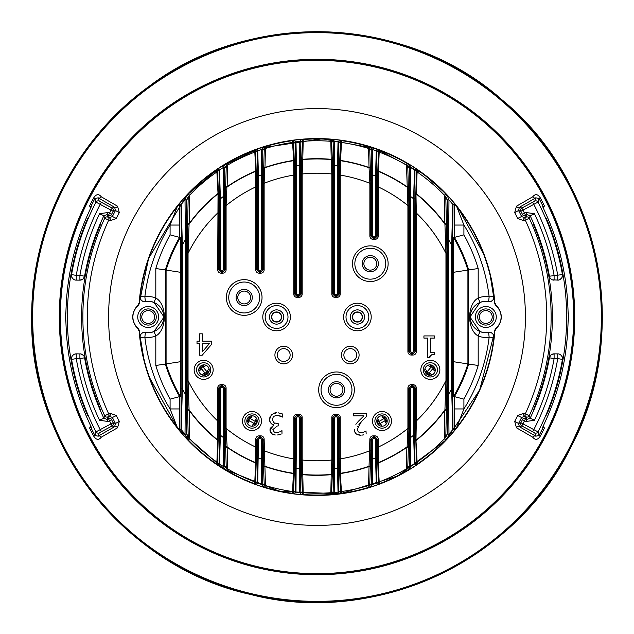 <?xml version="1.0" encoding="UTF-8"?>
<svg xmlns="http://www.w3.org/2000/svg" width="634" height="634" viewBox="0 0 634 634"><rect width="100%" height="100%" fill="white"/><g stroke="black" fill="none" stroke-linecap="round" stroke-linejoin="round"><path stroke-width="0.95" d="M381.985 415.761A5.23 5.23 0 0 1 386.51 423.607A5.23 5.23 0 0 1 377.452 423.607A5.23 5.23 0 0 1 381.985 415.761M252.015 415.761A5.23 5.23 0 0 1 256.548 423.607A5.23 5.23 0 0 1 247.49 423.607A5.23 5.23 0 0 1 252.015 415.761M203.974 364.843A5.23 5.23 0 0 1 208.499 372.689A5.23 5.23 0 0 1 199.441 372.689A5.23 5.23 0 0 1 203.974 364.843M430.026 364.843A5.23 5.23 0 0 1 434.559 372.689A5.23 5.23 0 0 1 425.501 372.689A5.23 5.23 0 0 1 430.026 364.843M382.001 426.222L380.337 423.354L384.664 420.857L386.383 423.829M385.321 421.998L387.208 421.19M387.216 420.889L386.629 421.23L387.216 421.024M384.679 416.514L384.156 416.95L384.893 417.029A0.951 0.61 60 0 1 385.837 417.584L386.922 419.462A0.951 0.61 60 0 1 386.93 420.556L387.192 420.524M386.463 420.944L384.156 416.95L384.798 416.586M385.107 416.784L384.323 417.235M380.963 424.423L379.417 425.549M376.754 421.063L378.561 420.263M384.537 416.427L382.841 417.695M376.77 421.364L377.674 421A0.808 0.571 -120 0 1 378.514 421.436L379.924 423.877A0.808 0.571 -120 0 1 379.885 424.828L379.156 425.39M377.46 418.369L379.18 421.341L383.499 418.844L381.723 415.769M431.833 374.979L429.289 372.847L432.499 369.028L435.13 371.231M433.513 369.876L435.003 368.465M434.908 368.188L434.472 368.703L434.956 368.306M431.025 364.938L430.692 365.533L431.405 365.35A0.951 0.61 40 0 1 432.475 365.549L434.147 366.943A0.951 0.61 40 0 1 434.52 367.966L434.766 367.847M434.227 368.497L430.692 365.533L431.168 364.962M431.516 365.057L430.938 365.739M430.24 373.648L429.178 375.233M425.137 371.92L426.563 370.557M430.866 364.907L429.701 366.682M425.255 372.206L425.977 371.548A0.808 0.571 -140 0 1 426.92 371.675L429.075 373.481A0.808 0.571 -140 0 1 429.361 374.393L428.877 375.169M424.875 369.147L427.506 371.358L430.716 367.53L427.998 365.247M256.54 418.369L254.884 421.238L250.557 418.741L252.277 415.769M251.215 417.592L249.574 416.364M249.313 416.514L249.899 416.855L249.424 416.451M246.784 420.897L247.426 421.127L247.133 420.453A0.951 0.61 -60 0 1 247.133 419.367L248.227 417.481A0.951 0.61 -60 0 1 249.162 416.934L249.003 416.712M249.733 417.132L247.426 421.127L246.792 420.762M246.816 420.397L247.593 420.849M255.502 420.168L257.245 420.936M254.686 425.493L253.101 424.32M246.784 421.063L248.734 421.903M254.947 425.327L254.179 424.725A0.808 0.571 120 0 1 254.139 423.774L255.542 421.341A0.808 0.571 120 0 1 256.39 420.897L257.238 421.238M251.999 426.222L253.719 423.25L249.392 420.754L247.617 423.829M209.125 369.147L206.581 371.278L203.371 367.458L206.002 365.247M204.386 366.603L203.26 364.891M202.967 364.938L203.395 365.453L203.094 364.915M199.092 368.195L199.615 368.631L199.567 367.894A0.951 0.61 -40 0 1 199.94 366.872L201.612 365.469A0.951 0.61 -40 0 1 202.682 365.279L202.611 365.018M203.149 365.667L199.615 368.631L199.139 368.061M199.282 367.72L199.868 368.417M207.532 370.486L208.911 371.801M204.948 375.209L203.855 373.569M199.036 368.346L200.574 369.796M205.242 375.146L204.727 374.314A0.808 0.571 140 0 1 205.012 373.41L207.167 371.603A0.808 0.571 140 0 1 208.111 371.476L208.8 372.087M202.167 374.979L204.798 372.776L201.588 368.948L198.87 371.231M342.899 389.244A6.419 6.419 0 0 1 333.793 395.624A6.419 6.419 0 0 1 332.826 384.545A6.419 6.419 0 0 1 342.899 389.244M376.691 263.142A6.419 6.419 0 0 1 367.585 269.521A6.419 6.419 0 0 1 366.611 258.442A6.419 6.419 0 0 1 376.691 263.142M250.588 296.934A6.419 6.419 0 0 1 241.483 303.314A6.419 6.419 0 0 1 240.516 292.234A6.419 6.419 0 0 1 250.588 296.934M357.418 322.056A5.056 5.056 0 0 1 353.043 314.472A5.056 5.056 0 0 1 361.792 314.472A5.056 5.056 0 0 1 357.418 322.056M276.582 322.056A5.056 5.056 0 0 1 272.208 314.472A5.056 5.056 0 0 1 280.957 314.472A5.056 5.056 0 0 1 276.582 322.056M276.582 321.826A4.826 4.826 0 0 1 272.406 314.591A4.826 4.826 0 0 1 280.759 314.591A4.826 4.826 0 0 1 276.582 321.826M357.418 321.826A4.826 4.826 0 0 1 353.241 314.591A4.826 4.826 0 0 1 361.594 314.591A4.826 4.826 0 0 1 357.418 321.826M437.476 369.852A7.133 7.133 0 0 1 430.343 376.984A7.133 7.133 0 0 1 423.211 369.852A7.133 7.133 0 0 1 430.343 362.719A7.133 7.133 0 0 1 437.476 369.852M420.833 369.852A9.51 9.51 0 0 0 435.098 378.094A9.51 9.51 0 0 0 435.098 361.618A9.51 9.51 0 0 0 420.833 369.852M280.862 416.213L279.737 415.738M277.098 415.207L282.566 417.077L282.566 414.042L278.152 412.805M276.416 432.546L274.015 431.889L272.889 429.567L277.24 425.977L278.191 425.977L278.191 423.599L273.753 422.838L272.469 419.732L273.206 416.982M274.276 423.14L274.863 423.354M274.522 432.174L275.045 432.356M278.952 432.134L277.256 432.515M279.752 431.841L280.228 431.627M277.565 434.964L281.139 434.084M280.371 434.353L279.443 434.615M279.412 434.623L277.637 434.956M273.254 434.544L271.883 433.814L275.283 434.979M275.235 434.972L273.294 434.552M270.052 430.858L269.973 429.86L271.883 433.814L270.353 431.936M270.353 431.92L270.06 430.898M270.219 428.315L273.928 425.073L269.973 429.86L270.195 428.386M271.336 423.734L273.294 424.701M272.39 424.376L271.376 423.758M269.585 420.271L270.559 422.933M269.941 421.832L269.593 420.334M271.312 414.842L269.553 419.526L269.632 418.408M269.656 418.297L270.179 416.57M275.433 412.805L276.717 412.726L271.78 414.382M273.476 413.32L275.307 412.821M281.813 413.709L282.566 414.042M361.84 435.17L363.654 434.821M363.623 434.829L361.911 435.162M354.858 432.103L354.295 429.353C354.422 433.117 356.554 435.075 360.683 435.233L356.371 433.973M356.229 433.854L354.913 432.214M355.92 424.241L358.265 421.412L355.864 424.328M358.265 421.412L363.924 415.864L358.265 421.412M365.089 417.861L363.924 418.995M363.726 432.158L360.889 432.753L358.265 431.889L357.211 429.202L361.443 421.57L358.725 424.891M358.036 425.993L357.639 426.872M361.451 432.729L362.545 432.539M365.62 431.16L364.415 431.857M430.034 356.728L429.939 357.386C428.98 356.086 430.454 355.088 434.361 354.406L431.77 354.739M430.748 355.309L430.304 355.92M430.24 356.062L430.066 356.57M318.672 389.799A17.831 17.831 0 0 0 345.427 405.245A17.831 17.831 0 0 0 345.427 374.361A17.831 17.831 0 0 0 318.672 389.799M372.507 421.047A9.51 9.51 0 0 0 386.772 429.281A9.51 9.51 0 0 0 386.772 412.805A9.51 9.51 0 0 0 372.507 421.047M194.147 369.852A9.51 9.51 0 0 0 208.412 378.094A9.51 9.51 0 0 0 208.412 361.618A9.51 9.51 0 0 0 194.147 369.852M343.628 317A13.789 13.789 0 0 0 364.312 328.943A13.789 13.789 0 0 0 364.312 305.057A13.789 13.789 0 0 0 343.628 317M341.488 355.04A8.797 8.797 0 0 0 354.683 362.664A8.797 8.797 0 0 0 354.683 347.424A8.797 8.797 0 0 0 341.488 355.04M274.918 355.04A8.797 8.797 0 0 0 288.113 362.664A8.797 8.797 0 0 0 288.113 347.424A8.797 8.797 0 0 0 274.918 355.04M352.464 263.704A17.831 17.831 0 0 0 379.211 279.15A17.831 17.831 0 0 0 379.211 248.259A17.831 17.831 0 0 0 352.464 263.704M262.793 317A13.789 13.789 0 0 0 283.477 328.943A13.789 13.789 0 0 0 283.477 305.057A13.789 13.789 0 0 0 262.793 317M261.493 421.047A9.51 9.51 0 0 0 247.228 412.805A9.51 9.51 0 0 0 247.228 429.281A9.51 9.51 0 0 0 261.493 421.047M262.032 297.489A17.831 17.831 0 0 0 235.277 282.051A17.831 17.831 0 0 0 235.277 312.934A17.831 17.831 0 0 0 262.032 297.489M281.971 433.711L281.971 430.676L279.681 431.873M273.65 416.403L276.892 415.207M366.159 433.949L366 430.898M361.443 421.57L366.611 416.419L366.611 413.384L353.415 413.384L353.415 415.864L363.924 415.864M434.361 354.406L434.361 352.441L430.478 352.441L430.478 338.104L434.361 338.104L434.361 335.917L423.924 335.917L423.924 338.104L427.72 338.104L427.72 357.386L429.939 357.386M202.191 355.222L211.764 344.191L211.764 341.171L202.317 341.171L202.317 333.825L199.559 333.825L199.559 341.171L197.008 341.171L197.008 343.477L199.559 343.477L199.559 355.222L202.191 355.222M202.317 343.477L209.513 343.477L202.317 351.838L202.317 343.477M259.655 297.489A15.454 15.454 0 0 1 236.466 310.874A15.454 15.454 0 0 1 236.466 284.111A15.454 15.454 0 0 1 259.655 297.489M321.05 389.799A15.454 15.454 0 0 1 336.511 374.345A15.454 15.454 0 0 1 351.965 389.799A15.454 15.454 0 0 1 336.511 405.261A15.454 15.454 0 0 1 321.05 389.799M374.884 421.047A7.133 7.133 0 0 1 382.017 413.915A7.133 7.133 0 0 1 389.149 421.047A7.133 7.133 0 0 1 382.017 428.18A7.133 7.133 0 0 1 374.884 421.047M259.116 421.047A7.133 7.133 0 0 1 248.417 427.221A7.133 7.133 0 0 1 248.417 414.866A7.133 7.133 0 0 1 259.116 421.047M196.524 369.852A7.133 7.133 0 0 1 203.657 362.719A7.133 7.133 0 0 1 210.789 369.852A7.133 7.133 0 0 1 203.657 376.984A7.133 7.133 0 0 1 196.524 369.852M265.171 317A11.412 11.412 0 0 1 276.582 305.588A11.412 11.412 0 0 1 287.994 317A11.412 11.412 0 0 1 276.582 328.412A11.412 11.412 0 0 1 265.171 317M346.005 317A11.412 11.412 0 0 1 357.418 305.588A11.412 11.412 0 0 1 368.829 317A11.412 11.412 0 0 1 357.418 328.412A11.412 11.412 0 0 1 346.005 317M354.842 263.704A15.454 15.454 0 0 1 370.296 248.251A15.454 15.454 0 0 1 385.749 263.704A15.454 15.454 0 0 1 370.296 279.158A15.454 15.454 0 0 1 354.842 263.704M343.866 355.04A6.419 6.419 0 0 1 350.285 348.621A6.419 6.419 0 0 1 356.704 355.04A6.419 6.419 0 0 1 350.285 361.459A6.419 6.419 0 0 1 343.866 355.04M277.296 355.04A6.419 6.419 0 0 1 283.715 348.621A6.419 6.419 0 0 1 290.134 355.04A6.419 6.419 0 0 1 283.715 361.459A6.419 6.419 0 0 1 277.296 355.04M292.472 140.669L293.661 160.679L293.78 175.095L294.731 175.095L293.59 141.422L295.143 142.793A0.951 0.951 -48.4 0 1 295.975 141.85L294.414 140.479L292.472 140.669A178.035 178.035 0 0 0 264.925 146.755L265.448 148.467A176.236 176.236 0 0 1 292.726 142.444L293.582 141.414A0.951 0.951 131.4 0 1 294.414 140.479M257.491 176.046L257.491 269.03L259.869 271.407L262.381 269.03L262.777 150.448L264.315 148.324L265.448 148.467L264.964 167.487A0.951 0.951 35.4 0 1 263.704 166.583L263.181 183.281L263.181 269.83L260.804 272.208L259.068 272.208L256.691 269.83L256.691 186.911L255.542 150.646L257.095 151.748L257.491 176.046L258.442 176.046L257.729 150.852L256.168 149.751A0.951 0.951 125 0 0 255.542 150.646L254.805 152.097L254.179 150.424A178.035 178.035 0 0 0 226.623 163.612L227.535 165.157A176.236 176.236 0 0 1 254.805 152.097L255.851 171.259L255.74 186.911L256.691 186.911M264.925 146.755L263.078 147.413L261.525 149.545L261.43 269.03A1.427 1.427 45 0 1 260.003 270.456L259.869 270.456A1.427 1.427 135 0 1 258.442 269.03L258.442 176.046A152.635 152.635 0 0 1 261.43 174.841L262.381 174.841M263.704 166.583L264.315 148.324A0.951 0.951 -143.8 0 0 263.078 147.413M295.143 142.793L295.531 165.751L296.482 165.751L295.975 141.85A176.41 176.41 0 0 1 299.771 141.437L299.478 293.296A1.427 1.427 45 0 1 298.051 294.723L297.909 294.723A1.427 1.427 135 0 1 296.482 293.296L296.482 165.751A152.635 152.635 0 0 1 299.478 165.379L300.429 165.379L300.817 142.381A0.951 0.951 -137.8 0 0 299.771 141.437L301.332 139.734A0.951 0.951 -137.5 0 1 302.37 140.685L303.361 141.287A176.236 176.236 0 0 1 330.639 141.287L331.637 140.685L333.183 142.381A0.951 0.951 -42.2 0 1 334.229 141.437L332.668 139.734A0.951 0.951 137.5 0 0 331.637 140.685L332.256 158.381A0.951 0.951 137.6 0 1 331.217 159.324L331.828 173.978L331.828 294.089A3.329 3.329 135 0 0 335.156 297.417L336.892 297.417A3.329 3.329 45 0 0 340.22 294.089L340.22 175.095L339.269 175.095L339.269 294.089L336.892 296.466L335.156 296.466L332.779 294.089L332.779 173.978L332.256 158.381M295.531 165.751L295.531 293.296L297.909 295.674L297.909 294.723M217.914 169.167A0.951 0.951 118.1 0 0 217.494 169.952L219.055 170.792L219.443 198.822L220.394 198.822L219.483 169.999L217.914 169.167L215.877 170.475A178.035 178.035 0 0 0 188.322 193.964L189.621 195.209A176.236 176.236 0 0 1 216.891 171.957L218.033 193.766L217.7 269.83A3.329 3.329 135 0 0 221.028 273.159L222.764 273.159A3.329 3.329 45 0 0 226.092 269.83L226.092 205.598A143.791 143.791 0 0 1 255.74 186.911L255.74 269.83A3.329 3.329 135 0 0 259.068 273.159L260.804 273.159A3.329 3.329 45 0 0 264.132 269.83L264.132 183.281A143.791 143.791 0 0 1 293.78 175.095L293.78 294.089A3.329 3.329 135 0 0 297.108 297.417L297.108 296.466L300.429 293.296L299.478 293.296M332.668 139.734L330.774 139.504A178.035 178.035 0 0 0 303.226 139.504L301.332 139.734M303.226 139.504L302.783 159.324A0.951 0.951 42.4 0 1 301.744 158.381L301.221 173.978L301.221 294.089L298.844 296.466L297.108 296.466L294.731 294.089L294.731 175.095M297.108 297.417L298.844 297.417A3.329 3.329 45 0 0 302.172 294.089L302.172 173.978L302.783 159.324A158.31 158.31 0 0 1 331.217 159.324L330.774 139.504M333.183 142.381L333.571 165.379L334.522 165.379L334.229 141.437A176.41 176.41 0 0 1 338.025 141.85L337.518 165.751L337.518 293.296A1.427 1.427 45 0 1 336.091 294.723L335.949 294.723A1.427 1.427 135 0 1 334.522 293.296L334.522 165.379A152.635 152.635 0 0 1 337.518 165.751L338.469 165.751L338.857 142.793A0.951 0.951 -131.6 0 0 338.025 141.85L339.586 140.479A0.951 0.951 -131.4 0 1 340.418 141.422L341.274 142.444A176.236 176.236 0 0 1 368.552 148.467L369.685 148.324L371.223 150.448A0.951 0.951 -35.8 0 1 372.475 149.545L370.922 147.413A0.951 0.951 143.8 0 0 369.685 148.324L370.296 166.583A0.951 0.951 144.6 0 1 369.036 167.487L369.868 183.281L370.819 183.281L370.296 166.583M333.571 165.379L333.571 293.296L335.949 295.674L335.949 294.723M335.156 297.417L335.156 296.466L338.469 293.296L337.518 293.296M370.922 147.413L369.075 146.755A178.035 178.035 0 0 0 341.528 140.669L339.586 140.479M341.528 140.669L340.593 160.457A0.951 0.951 49.3 0 1 339.784 159.514L339.269 175.095M371.223 150.448L371.619 235.246L373.997 237.623L376.509 235.246L376.905 151.748L378.458 150.646L379.195 152.097A176.236 176.236 0 0 1 406.465 165.157L407.908 205.598A143.791 143.791 0 0 0 378.26 186.911L378.149 171.259A0.951 0.951 56.4 0 1 377.571 170.38L377.309 186.911L378.26 186.911L378.26 236.038A3.329 3.329 45 0 1 374.932 239.367L373.196 239.367A3.329 3.329 135 0 1 369.868 236.038L369.868 183.281A143.791 143.791 0 0 0 340.22 175.095L340.593 160.457A158.31 158.31 0 0 1 369.036 167.487L368.552 148.467L369.075 146.755M371.619 174.841L372.57 174.841L372.475 149.545A176.41 176.41 0 0 1 376.271 150.852L375.558 176.046L375.558 235.246A1.427 1.427 45 0 1 374.131 236.672L373.997 236.672A1.427 1.427 135 0 1 372.57 235.246L372.57 174.841A152.635 152.635 0 0 1 375.558 176.046L376.509 176.046M409.659 196.445L410.61 196.445L410.721 167.55L409.176 164.792L407.377 163.612L406.465 165.157L407.733 165.601L409.263 168.359L409.659 350.903L412.037 353.281L414.557 350.903L414.945 170.792L416.506 169.952L417.109 171.957A176.236 176.236 0 0 1 444.379 195.209L444.664 223.382A33116.087 574.119 90.1 0 1 444.925 224.174L445.956 253.386A143.791 143.791 0 0 0 416.3 213.008L415.967 193.766A0.951 0.951 64.4 0 1 415.611 193.029L415.349 213.008L416.3 213.008L416.3 351.704A3.329 3.329 45 0 1 412.972 355.032L411.236 355.032A3.329 3.329 135 0 1 407.908 351.704L407.908 205.598L408.859 205.598L408.597 186.364A0.951 0.951 152.4 0 1 407.107 187.149A158.056 158.056 0 0 0 378.149 171.259L378.411 171.085A0.951 0.951 56.4 0 1 377.832 170.205L378.458 150.646A0.951 0.951 -125 0 0 377.84 149.751L376.271 150.852A0.951 0.951 -125.2 0 1 376.905 151.748M407.377 163.612A178.035 178.035 0 0 0 379.821 150.424L377.84 149.751M379.821 150.424L379.195 152.097L378.411 171.085A158.31 158.31 0 0 1 406.854 186.658A0.951 0.951 152.3 0 0 408.344 185.873L407.733 165.601A0.951 0.951 150.6 0 1 409.176 164.792M373.196 239.367L373.196 238.416L370.819 236.038L370.819 183.281M378.26 236.038L377.309 236.038L374.932 238.416L373.196 238.416L373.997 237.623L373.997 236.672M414.557 198.822L413.606 198.822L413.606 350.903A1.427 1.427 45 0 1 412.179 352.33L412.037 352.33A1.427 1.427 135 0 1 410.61 350.903L410.61 196.445A152.635 152.635 0 0 1 413.606 198.822L414.517 169.999A176.41 176.41 0 0 0 410.721 167.55A0.951 0.951 -29 0 0 409.263 168.359M447.699 239.763L448.65 239.763L448.975 199.94L447.43 195.961L445.678 193.964L444.379 195.209L445.781 196.611L447.311 200.574L447.699 239.763L447.311 433.426L445.781 437.397L444.379 438.791A176.236 176.236 0 0 1 417.109 462.043L415.967 440.234L416.3 420.992A143.791 143.791 0 0 0 445.956 380.614L444.925 409.826A0.951 0.951 -162 0 1 446.645 410.388L446.907 380.614L445.956 380.614L445.956 253.386L446.907 253.386L446.645 223.612A0.951 0.951 162 0 1 444.925 224.174A158.056 158.056 0 0 0 415.967 193.766L416.229 193.639A0.951 0.951 64.4 0 1 415.872 192.902L416.506 169.952A0.951 0.951 -118.1 0 0 416.086 169.167L414.517 169.999A0.951 0.951 -118.2 0 1 414.945 170.792M445.678 193.964A178.035 178.035 0 0 0 418.123 170.475L416.086 169.167M418.123 170.475L417.109 171.957L416.229 193.639A158.31 158.31 0 0 1 444.664 223.382A0.951 0.951 161.9 0 0 446.384 222.819L445.781 196.611A0.951 0.951 158.6 0 1 447.43 195.961M411.236 355.032L411.236 354.081L408.859 351.704L408.859 205.598M416.3 351.704L415.349 351.704L412.972 354.081L411.236 354.081L412.037 352.33M447.699 394.237L448.65 394.237L448.65 239.763A152.635 152.635 0 0 1 451.646 245.112L451.646 388.888L452.771 429.638L454.301 430.185L456.702 427.427L463.914 408.946L463.914 399.135A168.319 168.319 0 0 0 478.187 365.477L468.677 364.059A158.809 158.809 0 0 1 454.412 396.615L463.914 399.135M414.557 435.178L413.606 435.178L414.517 464.001L416.086 464.833L418.123 463.525L417.109 462.043L416.506 464.048L414.945 463.208L414.557 388.808L412.179 386.431L409.659 388.808L409.263 465.641L407.733 468.399L406.465 468.843A176.236 176.236 0 0 1 379.195 481.903L378.149 462.741L378.26 447.089A143.791 143.791 0 0 0 407.908 428.402L407.107 446.851A0.951 0.951 -152.4 0 1 408.597 447.636L408.859 428.402L407.908 428.402L407.908 388.008A3.329 3.329 -135 0 1 411.236 384.679L412.972 384.679A3.329 3.329 -45 0 1 416.3 388.008L416.3 420.992L415.349 420.992L415.611 440.971A0.951 0.951 -64.4 0 1 415.967 440.234A158.056 158.056 0 0 0 444.925 409.826A33116.087 574.119 89.9 0 1 444.664 410.618A0.951 0.951 -161.9 0 1 446.384 411.181L445.781 437.389A0.951 0.951 21.4 0 0 447.43 438.039L448.975 434.06L448.65 394.237A152.635 152.635 0 0 0 451.646 388.888L452.597 388.888L452.597 245.112L451.646 245.112L452.771 204.362A176.41 176.41 0 0 0 448.975 199.94A0.951 0.951 -20.8 0 0 447.311 200.574M456.702 427.427A178.075 178.075 0 0 0 493.902 337.399L493.981 337.407A178.154 178.154 0 0 0 494.568 331.495A4.921 4.921 0 0 1 496.145 328.269A15.287 15.287 0 0 0 496.145 305.731A4.921 4.921 0 0 1 494.568 302.505A178.154 178.154 0 0 0 493.981 296.593L493.902 296.601A178.075 178.075 0 0 0 456.678 206.549M418.123 463.525A178.035 178.035 0 0 0 445.678 440.036L447.43 438.039M379.821 483.576L379.195 481.903L378.458 483.354L376.905 482.252L376.509 457.954L375.558 457.954L376.271 483.148L377.84 484.249L379.821 483.576A178.035 178.035 0 0 0 407.377 470.388L409.176 469.208L410.721 466.45L410.61 388.808A1.427 1.427 -135 0 1 412.037 387.382L412.179 387.382A1.427 1.427 -45 0 1 413.606 388.808L413.606 435.178A152.635 152.635 0 0 1 410.61 437.555L409.659 437.555M371.223 483.552L369.685 485.676L368.552 485.533A176.236 176.236 0 0 1 341.274 491.556L340.418 492.578L338.857 491.207L338.469 468.249L337.518 468.249L338.025 492.15L339.586 493.521L341.528 493.331A178.035 178.035 0 0 0 369.075 487.245L370.922 486.587L372.475 484.455L372.57 439.996A1.427 1.427 -135 0 1 373.997 438.569L374.131 438.569A1.427 1.427 -45 0 1 375.558 439.996L375.558 457.954A152.635 152.635 0 0 1 372.57 459.159L371.619 459.159L371.223 483.552A0.951 0.951 35.8 0 0 372.475 484.455A176.41 176.41 0 0 0 376.271 483.148A0.951 0.951 125.2 0 0 376.905 482.252M333.183 491.619L331.637 493.315L330.639 492.713A176.236 176.236 0 0 1 303.361 492.713L302.37 493.315L300.817 491.619L300.429 468.621L299.478 468.621L299.771 492.563L301.332 494.266L303.226 494.496A178.035 178.035 0 0 0 330.774 494.496L332.668 494.266L334.229 492.563L334.522 418.266A1.427 1.427 -135 0 1 335.949 416.839L336.091 416.839A1.427 1.427 -45 0 1 337.518 418.266L337.518 468.249A152.635 152.635 0 0 1 334.522 468.621L333.571 468.621L333.183 491.619A0.951 0.951 42.2 0 0 334.229 492.563A176.41 176.41 0 0 0 338.025 492.15A0.951 0.951 131.6 0 0 338.857 491.207M295.143 491.207L293.59 492.578L292.726 491.556A176.236 176.236 0 0 1 265.448 485.533L264.315 485.676L262.777 483.552L262.381 459.159L261.43 459.159L261.525 484.455L263.078 486.587L264.925 487.245A178.035 178.035 0 0 0 292.472 493.331L294.414 493.521L295.975 492.15L296.482 418.266A1.427 1.427 -135 0 1 297.909 416.839L298.051 416.839A1.427 1.427 -45 0 1 299.478 418.266L299.478 468.621A152.635 152.635 0 0 1 296.482 468.249L295.531 468.249L295.143 491.207A0.951 0.951 48.4 0 0 295.975 492.15A176.41 176.41 0 0 0 299.771 492.563A0.951 0.951 137.8 0 0 300.817 491.619M257.095 482.252L255.542 483.354L254.805 481.903A176.236 176.236 0 0 1 227.535 468.843L226.267 468.399L224.737 465.641L224.341 437.555L223.39 437.555L223.279 466.45L224.824 469.208L226.623 470.388A178.035 178.035 0 0 0 254.179 483.576L256.168 484.249L257.729 483.148L258.442 439.996A1.427 1.427 -135 0 1 259.869 438.569L260.003 438.569A1.427 1.427 -45 0 1 261.43 439.996L261.43 459.159A152.635 152.635 0 0 1 258.442 457.954L257.491 457.954L257.095 482.252A0.951 0.951 54.8 0 0 257.729 483.148A176.41 176.41 0 0 0 261.525 484.455A0.951 0.951 144.2 0 0 262.777 483.552M219.055 463.208L217.494 464.048L216.891 462.043A176.236 176.236 0 0 1 189.621 438.791L188.219 437.397L186.689 433.426L186.301 394.237L185.35 394.237L185.025 434.06L186.57 438.039L188.322 440.036A178.035 178.035 0 0 0 215.877 463.525L217.914 464.833L219.483 464.001L220.394 435.178L220.394 388.808A1.427 1.427 -135 0 1 221.821 387.382L221.963 387.382A1.427 1.427 -45 0 1 223.39 388.808L223.39 437.555A152.635 152.635 0 0 1 220.394 435.178L219.443 435.178L219.055 463.208A0.951 0.951 61.8 0 0 219.483 464.001A176.41 176.41 0 0 0 223.279 466.45A0.951 0.951 151 0 0 224.737 465.641M179.699 430.185A0.951 0.951 70.2 0 1 179.477 429.575L177.33 427.467L179.699 430.185L181.229 429.638L182.354 388.888L182.354 245.112L181.229 204.362L179.699 203.815L177.338 206.533L179.477 204.425A0.951 0.951 -70.2 0 1 179.699 203.815M177.338 427.467L170.086 408.946A173.32 173.32 0 0 1 144.861 337.185L140.098 337.399A178.075 178.075 0 0 0 177.298 427.427M177.33 206.533L177.298 206.573A178.075 178.075 0 0 0 140.098 296.601L140.019 296.593A178.154 178.154 0 0 0 139.432 302.505A4.921 4.921 0 0 1 137.855 305.731A15.287 15.287 0 0 0 137.855 328.269A4.921 4.921 0 0 1 139.432 331.495A178.154 178.154 0 0 0 140.019 337.407L140.098 337.399C140.217 333.999 141.976 332.351 145.384 332.454L144.861 337.185A20.462 20.462 0 0 0 155.813 335.98C167.178 329.902 167.178 304.098 155.813 298.02L154.046 302.426L164.04 317L154.046 331.574A15.707 15.707 0 0 1 145.384 332.454L145.392 332.367A15.62 15.62 0 0 0 163.81 317A15.62 15.62 0 0 0 145.392 301.633L145.384 301.546A15.707 15.707 0 0 1 154.046 302.426M478.187 365.477L478.187 335.98C466.822 329.902 466.822 304.098 478.187 298.02L478.187 268.523A168.319 168.319 0 0 0 463.914 234.865L463.914 225.054A173.32 173.32 0 0 1 489.139 296.815L493.902 296.601C493.783 300.001 492.024 301.649 488.616 301.546L489.139 296.815A20.462 20.462 0 0 0 478.187 298.02L479.954 302.426A15.707 15.707 0 0 1 488.616 301.546L488.608 301.633A4.589 4.589 0 0 0 493.981 296.593M488.608 301.633A15.62 15.62 0 0 0 470.19 317A15.62 15.62 0 0 0 488.608 332.367L488.616 332.454A15.707 15.707 0 0 1 479.954 331.574L469.96 317L479.954 302.426M493.981 337.407A4.589 4.589 0 0 0 488.608 332.367M485.81 327.461A10.461 10.461 0 0 0 494.869 311.769A10.461 10.461 0 0 0 476.752 311.769A10.461 10.461 0 0 0 485.81 327.461M485.81 325.083A8.083 8.083 0 0 1 478.813 312.958A8.083 8.083 0 0 1 492.816 312.958A8.083 8.083 0 0 1 485.81 325.083M140.019 296.593A4.589 4.589 0 0 0 145.392 301.633M145.392 332.367A4.589 4.589 0 0 0 140.019 337.407M148.19 327.461A10.461 10.461 0 0 0 157.248 311.769A10.461 10.461 0 0 0 139.131 311.769A10.461 10.461 0 0 0 148.19 327.461M148.19 325.083A8.083 8.083 0 0 1 141.184 312.958A8.083 8.083 0 0 1 155.187 312.958A8.083 8.083 0 0 1 148.19 325.083M181.403 388.888L182.354 388.888A152.635 152.635 0 0 0 185.35 394.237L185.35 239.763L186.301 239.763L186.689 200.574A0.951 0.951 -159.2 0 0 185.025 199.94L185.35 239.763A152.635 152.635 0 0 0 182.354 245.112L181.403 245.112L181.015 429.028L179.485 429.575L179.588 408.946L170.086 408.946L170.086 399.135L180.349 396.416L180.595 362.474A143.791 143.791 0 0 1 180.341 361.729L166.084 363.948A158.056 158.056 0 0 0 180.349 396.416M180.341 361.729L180.341 272.271A143.791 143.791 0 0 1 180.595 271.526L180.349 237.584L170.086 234.865A168.319 168.319 0 0 0 155.813 268.523L165.323 269.941A158.809 158.809 0 0 1 179.588 237.385L179.588 225.054L170.086 225.054L170.086 234.865M180.595 271.526L180.595 362.474M177.298 206.573L170.086 225.054A173.32 173.32 0 0 0 144.861 296.815L145.384 301.546C141.984 301.649 140.225 300.001 140.098 296.601L144.861 296.815A20.462 20.462 0 0 1 155.813 298.02L155.813 268.523M456.67 427.467L454.523 429.575A0.951 0.951 109.8 0 1 454.301 430.185M454.301 203.815L456.702 206.573L463.914 225.054L454.412 225.054L454.523 204.425A0.951 0.951 -109.8 0 0 454.301 203.815L452.771 204.362A0.951 0.951 -109.8 0 1 452.985 204.972L454.523 204.425L456.67 206.533M453.651 396.416A158.056 158.056 0 0 0 467.916 363.948L453.659 361.729A143.791 143.791 0 0 1 453.413 362.474L453.651 396.416L454.412 396.615L454.412 408.946L463.914 408.946A173.32 173.32 0 0 0 489.139 337.185L488.616 332.454C492.016 332.351 493.775 333.999 493.902 337.399L489.139 337.185A20.462 20.462 0 0 1 478.187 335.98L479.954 331.574M453.413 362.474L453.651 237.584L454.412 237.385A158.809 158.809 0 0 1 468.677 269.941L453.659 272.271L453.659 361.729M264.925 487.245L265.448 485.533L264.132 439.196A3.329 3.329 -45 0 0 260.804 435.867L259.068 435.867A3.329 3.329 -135 0 0 255.74 439.196L255.589 462.915A158.31 158.31 0 0 1 227.146 447.342L227.535 468.843L226.623 470.388M224.824 469.208A0.951 0.951 -29.4 0 0 226.267 468.399L225.656 448.127A0.951 0.951 -27.7 0 1 227.146 447.342L226.092 428.402L225.141 428.402L225.656 448.127M215.877 463.525L216.891 462.043L217.771 440.361A0.951 0.951 -115.6 0 1 218.128 441.098L218.651 388.008L221.028 385.63L222.764 385.63L225.141 388.008L225.141 428.402M218.128 441.098L217.494 464.048A0.951 0.951 61.9 0 0 217.914 464.833M254.179 483.576L254.805 481.903L255.589 462.915A0.951 0.951 -123.6 0 1 256.168 463.795L256.691 439.196L259.068 436.818L260.804 436.818L263.181 439.196L263.443 467.052L264.315 485.676A0.951 0.951 -36.2 0 1 263.078 486.587M256.168 463.795L255.542 483.354A0.951 0.951 55 0 0 256.168 484.249M256.691 447.089L255.74 447.089A143.791 143.791 0 0 1 226.092 428.402L226.092 388.008A3.329 3.329 -45 0 0 222.764 384.679L221.028 384.679A3.329 3.329 -135 0 0 217.7 388.008L217.771 440.361A158.31 158.31 0 0 1 189.336 410.618L189.621 438.791L188.322 440.036M186.57 438.039A0.951 0.951 -21.4 0 0 188.219 437.397L187.616 411.181A0.951 0.951 -18.1 0 1 189.336 410.618A33116.087 574.119 -89.9 0 1 189.083 409.826L188.044 380.614L187.093 380.614L187.355 410.388A32858.421 573.461 90 0 0 187.616 411.181M292.472 493.331L293.407 473.543A0.951 0.951 -130.7 0 1 294.216 474.486L294.731 417.465L297.108 415.088L298.844 415.088L301.221 417.465L301.221 460.022L302.37 493.315A0.951 0.951 -42.5 0 1 301.332 494.266M294.216 474.486L293.582 492.586A0.951 0.951 48.6 0 0 294.414 493.521M341.528 493.331L340.339 473.321L340.22 417.465A3.329 3.329 -45 0 0 336.892 414.137L335.156 414.137A3.329 3.329 -135 0 0 331.828 417.465L331.828 460.022L331.217 474.676A158.31 158.31 0 0 1 302.783 474.676L303.226 494.496M300.429 468.621L300.429 418.266L298.051 415.888L298.051 416.839M301.744 475.619A0.951 0.951 -42.4 0 1 302.783 474.676L302.172 460.022L302.172 417.465A3.329 3.329 -45 0 0 298.844 414.137L298.844 415.088L295.531 418.266L296.482 418.266M330.774 494.496L331.217 474.676A0.951 0.951 -137.6 0 1 332.256 475.619L331.637 493.315A0.951 0.951 42.5 0 0 332.668 494.266M339.586 493.521A0.951 0.951 -48.6 0 0 340.418 492.578L339.784 474.486A0.951 0.951 -49.3 0 1 340.593 473.543A158.31 158.31 0 0 0 369.036 466.513L368.552 485.533L369.075 487.245M338.469 468.249L338.469 418.266L336.091 415.888L336.091 416.839M336.892 414.137L336.892 415.088L333.571 418.266L334.522 418.266M374.932 435.867L374.932 436.818L377.309 439.196L377.309 447.089L378.26 447.089L378.26 439.196A3.329 3.329 -45 0 0 374.932 435.867L373.196 435.867A3.329 3.329 -135 0 0 369.868 439.196L369.036 466.513A0.951 0.951 -144.6 0 1 370.296 467.416L369.685 485.676A0.951 0.951 36.2 0 0 370.922 486.587M377.84 484.249A0.951 0.951 -55 0 0 378.458 483.354L377.832 463.795A0.951 0.951 -56.4 0 1 378.411 462.915A158.31 158.31 0 0 0 406.854 447.342L406.465 468.843L407.377 470.388M376.509 457.954L376.509 439.996L374.131 437.619L374.131 438.569M369.868 439.196L370.819 439.196L373.196 436.818L374.932 436.818L371.619 439.996L372.57 439.996M377.309 447.089L377.571 463.62A0.951 0.951 -56.4 0 1 378.149 462.741A158.056 158.056 0 0 0 407.107 446.851L406.854 447.342A0.951 0.951 -152.3 0 1 408.344 448.127L407.733 468.399A0.951 0.951 29.4 0 0 409.176 469.208M416.086 464.833A0.951 0.951 -61.9 0 0 416.506 464.048L415.872 441.098A0.951 0.951 -64.4 0 1 416.229 440.361A158.31 158.31 0 0 0 444.664 410.618L444.379 438.791L445.678 440.036M412.972 384.679L412.972 385.63L415.349 388.008L415.349 420.992M407.908 388.008L408.859 388.008L411.236 385.63L412.972 385.63L412.179 387.382M331.828 417.465L332.779 417.465L335.156 415.088L336.892 415.088L339.269 417.465L339.269 458.905L340.22 458.905A143.791 143.791 0 0 0 369.868 450.719L370.819 450.719L370.819 439.196L371.619 439.996L371.619 459.159M256.168 149.751L254.179 150.424M219.443 198.822L219.443 269.03L221.821 271.407L224.341 269.03L224.737 168.359L226.267 165.601L227.535 165.157L227.146 186.658A0.951 0.951 27.7 0 1 225.656 185.873L225.141 269.83L222.764 272.208L221.028 272.208L218.651 269.83L218.389 193.029L217.494 169.952L216.891 171.957L215.877 170.475M226.623 163.612L224.824 164.792L223.279 167.55L223.39 269.03A1.427 1.427 45 0 1 221.963 270.456L221.821 270.456A1.427 1.427 135 0 1 220.394 269.03L220.394 198.822A152.635 152.635 0 0 1 223.39 196.445L224.341 196.445M225.656 185.873L226.267 165.601A0.951 0.951 -150.6 0 0 224.824 164.792M294.469 159.736A0.951 0.951 130.8 0 1 293.661 160.679A158.056 158.056 0 0 0 264.711 167.852L264.132 183.281L263.181 183.281M263.443 166.948A0.951 0.951 35.3 0 0 264.711 167.852L264.964 167.487A158.31 158.31 0 0 1 293.407 160.457A0.951 0.951 130.7 0 0 294.216 159.514M186.689 200.574L188.219 196.603L189.621 195.209L189.336 223.382A0.951 0.951 18.1 0 1 187.616 222.819A32858.421 573.461 90 0 0 187.355 223.612L187.093 380.614M188.322 193.964L186.57 195.961L185.025 199.94A176.41 176.41 0 0 0 181.229 204.362A0.951 0.951 -70.2 0 0 181.015 204.972L181.403 245.112M187.616 222.819L188.219 196.611A0.951 0.951 -158.6 0 0 186.57 195.961M218.651 420.992L217.7 420.992A143.791 143.791 0 0 1 188.044 380.614L188.044 253.386A143.791 143.791 0 0 1 217.7 213.008L218.651 213.008M256.429 170.38A0.951 0.951 123.6 0 1 255.851 171.259A158.056 158.056 0 0 0 226.893 187.149L226.092 205.598L225.141 205.598M225.403 186.364A0.951 0.951 27.6 0 0 226.893 187.149L227.146 186.658A158.31 158.31 0 0 1 255.589 171.085A0.951 0.951 123.6 0 0 256.168 170.205M298.844 414.137L297.108 414.137A3.329 3.329 -135 0 0 293.78 417.465L293.78 458.905L294.731 458.905M263.181 450.719L264.132 450.719A143.791 143.791 0 0 0 293.78 458.905L293.407 473.543A158.31 158.31 0 0 1 264.964 466.513A0.951 0.951 -35.4 0 0 263.704 467.416M218.389 193.029A0.951 0.951 115.6 0 1 218.033 193.766A158.056 158.056 0 0 0 189.083 224.174L188.044 253.386L187.093 253.386M187.355 223.612A0.951 0.951 18 0 0 189.083 224.174A33116.087 574.119 -90.1 0 1 189.336 223.382A158.31 158.31 0 0 1 217.771 193.639A0.951 0.951 115.6 0 0 218.128 192.902M262.381 459.159L262.381 439.996L260.003 437.619L260.003 438.569M260.804 435.867L260.804 436.818L257.491 439.996L258.442 439.996M224.341 437.555L224.341 388.808L221.963 386.431L221.963 387.382M222.764 384.679L222.764 385.63L219.443 388.808L220.394 388.808M463.914 234.865L454.412 237.385L454.412 225.054M179.588 408.946L179.588 396.615A158.809 158.809 0 0 1 165.323 364.059L155.813 365.477L155.813 335.98L154.046 331.574M478.187 268.523L468.677 269.941L468.677 364.059L467.916 363.948L467.916 270.052A158.056 158.056 0 0 0 453.651 237.584M180.341 272.271L165.323 269.941L165.323 364.059L166.084 363.948L166.084 270.052A158.056 158.056 0 0 1 180.349 237.584M364.55 317A7.133 7.133 0 0 0 353.851 310.826A7.133 7.133 0 0 0 353.851 323.174A7.133 7.133 0 0 0 364.55 317M283.715 317A7.133 7.133 0 0 0 273.016 310.826A7.133 7.133 0 0 0 273.016 323.174A7.133 7.133 0 0 0 283.715 317M252.284 297.489A8.083 8.083 0 0 0 240.151 290.491A8.083 8.083 0 0 0 240.151 304.494A8.083 8.083 0 0 0 252.284 297.489M378.379 263.704A8.083 8.083 0 0 0 366.254 256.707A8.083 8.083 0 0 0 366.254 270.702A8.083 8.083 0 0 0 378.379 263.704M344.595 389.799A8.083 8.083 0 0 0 332.462 382.801A8.083 8.083 0 0 0 332.462 396.805A8.083 8.083 0 0 0 344.595 389.799M154.609 317A6.419 6.419 0 0 1 148.19 323.419A6.419 6.419 0 0 1 141.77 317A6.419 6.419 0 0 1 148.19 310.581A6.419 6.419 0 0 1 154.609 317M492.23 317A6.419 6.419 0 0 1 485.81 323.419A6.419 6.419 0 0 1 479.391 317A6.419 6.419 0 0 1 485.81 310.581A6.419 6.419 0 0 1 492.23 317M573.635 317A256.635 256.635 0 0 1 317 573.635A256.635 256.635 0 0 1 60.365 317A256.635 256.635 0 0 1 317 60.365A256.635 256.635 0 0 1 573.635 317M90.638 425.731L89.608 428.116A253.093 253.093 0 0 0 93.681 436.105C96.17 439.98 98.69 440.361 101.25 437.23A266.217 4.644 -28 0 1 117.528 427.823L119.311 421.412A223.564 223.564 0 0 1 116.331 415.563L110.094 413.233A266.217 4.644 154 0 1 108.707 413.859L104.697 415.722A2.377 2.377 -160.5 0 0 107.891 416.855A2.377 2.053 65.7 0 0 108.707 413.859A229.706 229.706 0 0 1 108.707 220.141A2.377 2.053 114.3 0 0 107.891 217.145A2.377 2.377 -19.5 0 0 104.697 218.278L108.707 220.141A266.217 4.644 26 0 1 110.094 220.767L116.331 218.437A223.564 223.564 0 0 1 119.311 212.588L117.528 206.177A266.217 4.644 -152 0 1 101.25 196.77C98.69 193.647 96.17 194.028 93.681 197.895A253.093 253.093 0 0 0 89.608 205.884L90.638 208.269M65.912 321.668L65.262 320.091A251.761 251.761 0 0 1 65.239 317A251.761 251.761 0 0 1 65.262 313.909L65.912 312.332M568.088 312.332L568.738 313.909A251.761 251.761 0 0 1 568.738 320.091L568.088 321.668M543.362 425.731L544.392 428.116A253.093 253.093 0 0 1 540.319 436.105C537.83 439.972 535.31 440.353 532.75 437.23A2.377 2.203 120.5 0 1 535.793 436.2A268.594 4.684 -152 0 0 519.365 426.714L518.557 423.457A227.939 227.939 0 0 0 521.592 417.489L524.714 416.229A268.594 4.684 26 0 0 526.109 416.855A2.377 2.377 160.5 0 0 529.303 415.722L525.293 413.859A2.377 2.053 -65.7 0 0 526.109 416.855L526.997 419.375L525.546 418.67A2.377 2.377 161.3 0 0 522.376 419.74L524.5 420.802L525.546 418.67L524.714 416.229A2.377 2.037 -65.7 0 1 523.906 413.233L517.669 415.563A223.564 223.564 0 0 1 514.689 421.412L516.472 427.823A266.217 4.644 28 0 1 532.75 437.23M543.362 208.269L544.392 205.884A253.093 253.093 0 0 0 540.319 197.895C537.83 194.02 535.31 193.639 532.75 196.77A266.217 4.644 152 0 1 516.472 206.177L514.689 212.588A223.564 223.564 0 0 1 517.669 218.437L523.906 220.767A266.217 4.644 -26 0 1 525.293 220.141L529.303 218.278A2.377 2.377 19.5 0 0 526.109 217.145A2.377 2.053 -114.3 0 0 525.293 220.141A229.706 229.706 0 0 1 525.293 413.859A266.217 4.644 -154 0 1 523.906 413.233M65.262 313.909L65.817 313.917A2.377 2.377 -88.7 0 1 65.857 313.497L66.126 306.737A251.08 251.08 0 0 1 88.356 213.246L91.312 206.692L90.924 206.51A2.377 2.377 115.5 0 0 90.733 208.055M65.817 313.917L66.126 306.737C67.521 274.142 74.931 242.981 88.356 213.246M91.193 207.001L91.169 207.064A2.377 2.377 -64.5 0 1 91.312 206.692M90.733 425.945A2.377 2.377 64.5 0 0 90.924 427.49L91.312 427.308A2.377 2.377 -115.5 0 1 91.161 426.912L91.193 426.999M91.312 427.308L88.356 420.754A251.08 251.08 0 0 1 66.126 327.263L65.817 320.083L65.262 320.091M65.849 320.408L65.857 320.471A2.377 2.377 -91.3 0 1 65.817 320.083M90.924 206.51L90.876 206.486A251.682 251.682 0 0 1 94.926 198.561L93.681 197.895M117.528 206.177A2.377 2.037 119.7 0 1 114.635 207.286L112.17 208.047L111.053 210.147L113.169 211.241A2.377 2.377 -107.3 0 0 112.17 208.047L101.313 202.27L100.196 204.37L96.003 202.119L94.926 198.561L98.207 197.8A268.594 4.684 28 0 0 114.635 207.286L115.443 210.543A227.939 227.939 0 0 0 112.408 216.511L109.286 217.771A268.594 4.684 -154 0 0 107.891 217.145L107.003 214.625L108.462 215.33A2.377 2.377 -18.7 0 0 111.624 214.26L109.5 213.198L108.462 215.33L109.286 217.771A2.377 2.037 114.3 0 1 110.094 220.767M101.25 196.77A2.377 2.203 -59.5 0 1 98.207 197.8L99.229 201.121A2.377 2.377 -17.3 0 0 96.003 202.119A249.067 249.067 0 0 0 71.571 274.585A4.755 4.755 90 0 0 76.254 280.149L76.254 275.394L71.571 274.585L71.626 277.034L73.504 279.388L75.359 280.093L79.9 280.149A4.755 4.755 -90 0 0 84.584 276.21L79.9 275.394L79.9 280.149L82.967 279.158L84.75 276.21A235.8 235.8 0 0 1 98.516 228.303L98.896 228.47L100.655 224.048L98.516 228.303M71.396 274.585A249.233 249.233 0 0 1 86.169 223.002L87.698 218.484L85.788 222.835L86.169 223.002M119.311 212.588L115.443 210.543L113.169 211.241A229.643 229.643 0 0 0 111.624 214.26L112.408 216.511L116.331 218.437M84.75 276.21L84.584 276.21A235.967 235.967 0 0 1 103.833 215.798L99.538 213.761A240.722 240.722 0 0 0 79.9 275.394L76.254 275.394A244.312 244.312 0 0 1 100.196 204.37L111.053 210.147A232.02 232.02 0 0 0 109.5 213.198L108.049 212.485L107.003 214.625L103.833 215.798L104.697 218.278A234.136 234.136 0 0 0 104.697 415.722L103.833 418.202A235.967 235.967 0 0 1 84.584 357.79A4.755 4.755 -90 0 0 79.9 353.851L79.9 358.606L84.75 357.79L83.712 355.555L80.898 353.93L76.254 353.851A4.755 4.755 90 0 0 71.571 359.415L76.254 358.606L76.254 353.851L74.281 354.208L72.324 355.698L71.38 357.964L71.571 359.415A249.067 249.067 0 0 0 96.003 431.881L94.926 435.439A251.682 251.682 0 0 1 90.876 427.514L90.924 427.49M110.094 413.233A2.377 2.037 65.7 0 1 109.286 416.229L108.462 418.67L109.5 420.802L111.624 419.74A2.377 2.377 -161.3 0 0 108.462 418.67L107.003 419.375L107.891 416.855A268.594 4.684 -26 0 0 109.286 416.229L112.408 417.489A227.939 227.939 0 0 0 115.443 423.457L119.311 421.412M116.331 415.563L112.408 417.489L111.624 419.74A229.643 229.643 0 0 0 113.169 422.759L111.053 423.853L112.17 425.953A2.377 2.377 -72.7 0 0 113.169 422.759L115.443 423.457L114.635 426.714A268.594 4.684 152 0 0 98.207 436.2L94.926 435.439L93.681 436.105M117.528 427.823A2.377 2.037 60.3 0 0 114.635 426.714L112.17 425.953L101.313 431.73L100.196 429.63L96.003 431.881A2.377 2.377 -162.7 0 0 99.229 432.879L101.313 431.73M99.229 432.879L98.207 436.2A2.377 2.203 -120.5 0 1 101.25 437.23M99.538 420.239L103.833 418.202L107.003 419.375L108.049 421.515L109.5 420.802A232.02 232.02 0 0 0 111.053 423.853L100.196 429.63A244.312 244.312 0 0 1 76.254 358.606L79.9 358.606A240.722 240.722 0 0 0 99.538 420.239L108.049 421.515M86.169 410.998L85.788 411.165L87.698 415.516L86.169 410.998A249.233 249.233 0 0 1 71.396 359.415M85.788 411.165A249.653 249.653 0 0 1 85.788 222.835M98.896 228.47A235.388 235.388 0 0 0 98.896 405.53L98.516 405.697L100.426 410.047L98.896 405.53M98.516 405.697A235.8 235.8 0 0 1 84.75 357.79M568.151 313.592L568.143 313.529A2.377 2.377 88.7 0 1 568.183 313.917L568.738 313.909M543.267 208.055A2.377 2.377 -115.5 0 0 543.076 206.51L542.688 206.692L545.644 213.246A251.08 251.08 0 0 1 567.874 306.737L568.183 313.917M542.688 206.692A2.377 2.377 64.5 0 1 542.847 207.088M523.906 220.767A2.377 2.037 -114.3 0 1 524.714 217.771L521.592 216.511A227.939 227.939 0 0 0 518.557 210.543L519.365 207.286A268.594 4.684 -28 0 0 535.793 197.8L534.771 201.121L532.687 202.27L533.804 204.37A244.312 244.312 0 0 1 557.746 275.394L557.746 280.149A4.755 4.755 -90 0 0 562.429 274.585L549.416 276.21A4.755 4.755 90 0 0 554.1 280.149L554.1 275.394A240.722 240.722 0 0 0 534.462 213.761L530.167 215.798L526.997 214.625L526.109 217.145A268.594 4.684 154 0 0 524.714 217.771L525.546 215.33L526.997 214.625L525.951 212.485L522.376 214.26A2.377 2.377 18.7 0 0 525.546 215.33L524.5 213.198A232.02 232.02 0 0 0 522.947 210.147L521.83 208.047A2.377 2.377 107.3 0 0 520.831 211.241L537.997 202.119L539.074 198.561A251.682 251.682 0 0 1 543.124 206.486L543.076 206.51M547.831 223.002L548.212 222.835L546.302 218.484L547.831 223.002A249.233 249.233 0 0 1 562.604 274.585L562.429 274.585A249.067 249.067 0 0 0 537.997 202.119A2.377 2.377 17.3 0 0 534.771 201.121M548.212 222.835A249.653 249.653 0 0 1 548.212 411.165L547.831 410.998L546.072 415.421L548.212 411.165M568.738 320.091L568.183 320.083L567.874 327.263A251.08 251.08 0 0 1 545.644 420.754L542.688 427.308L543.124 427.514A251.682 251.682 0 0 1 539.074 435.439L537.997 431.881A249.067 249.067 0 0 0 562.429 359.415A4.755 4.755 -90 0 0 557.746 353.851L557.746 358.606L562.604 359.415A249.233 249.233 0 0 1 547.831 410.998M540.319 197.895L539.074 198.561L535.793 197.8A2.377 2.203 59.5 0 1 532.75 196.77M568.183 320.083A2.377 2.377 91.3 0 1 568.143 320.503L568.151 320.408M542.807 426.999L542.831 426.936A2.377 2.377 115.5 0 1 542.688 427.308M533.345 224.048L535.104 228.47L535.484 228.303L533.574 223.953M533.574 410.047L535.484 405.697L535.104 405.53L533.574 410.047M562.604 359.415L562.374 356.966L560.496 354.612L558.641 353.907L554.1 353.851A4.755 4.755 90 0 0 549.416 357.79L554.1 358.606L554.1 353.851L551.033 354.842L549.25 357.79A235.8 235.8 0 0 1 535.484 405.697M535.104 405.53A235.388 235.388 0 0 0 535.104 228.47M517.669 218.437L521.592 216.511L522.376 214.26A229.643 229.643 0 0 0 520.831 211.241L518.557 210.543L514.689 212.588M516.472 206.177A2.377 2.037 -119.7 0 0 519.365 207.286L521.83 208.047L532.687 202.27M535.484 228.303A235.8 235.8 0 0 1 549.25 276.21L550.288 278.445L552.293 279.848L558.538 280.101L561.676 278.302L562.604 274.585M514.689 421.412L518.557 423.457L520.831 422.759A2.377 2.377 72.7 0 0 521.83 425.953L522.947 423.853L520.831 422.759A229.643 229.643 0 0 0 522.376 419.74L521.592 417.489L517.669 415.563M549.25 357.79L549.416 357.79A235.967 235.967 0 0 1 530.167 418.202L534.462 420.239A240.722 240.722 0 0 0 554.1 358.606L557.746 358.606A244.312 244.312 0 0 1 533.804 429.63L522.947 423.853A232.02 232.02 0 0 0 524.5 420.802L525.951 421.515L526.997 419.375L530.167 418.202L529.303 415.722A234.136 234.136 0 0 0 529.303 218.278L530.167 215.798A235.967 235.967 0 0 1 549.416 276.21L549.25 276.21M532.687 431.73L533.804 429.63L537.997 431.881A2.377 2.377 162.7 0 1 534.771 432.879L521.83 425.953L519.365 426.714A2.377 2.037 -60.3 0 0 516.472 427.823M534.771 432.879L535.793 436.2L539.074 435.439L540.319 436.105M376.976 421.269L379.298 425.295M425.414 372.039L428.98 375.027M254.757 425.192L257.079 421.166M205.115 374.956L208.673 371.968M301.483 475.334A0.951 0.951 -42.4 0 1 302.521 474.391A158.056 158.056 0 0 0 331.479 474.391A0.951 0.951 -137.6 0 1 332.517 475.334L332.779 460.022L331.828 460.022A143.791 143.791 0 0 1 302.172 460.022L301.221 460.022M301.221 173.978L302.172 173.978A143.791 143.791 0 0 1 331.828 173.978L332.779 173.978M293.78 294.089L296.482 293.296M298.844 297.417L298.051 294.723M302.172 294.089L300.429 293.296L300.429 165.379M300.817 142.381L302.37 140.685L301.744 158.381M332.517 158.666A0.951 0.951 137.6 0 1 331.479 159.609A158.056 158.056 0 0 0 302.521 159.609A0.951 0.951 42.4 0 1 301.483 158.666M331.828 294.089L334.522 293.296M336.892 297.417L336.091 294.723M340.22 294.089L338.469 293.296L338.469 165.751M338.857 142.793L340.418 141.422L339.784 159.514M370.557 166.948A0.951 0.951 144.7 0 1 369.289 167.852A158.056 158.056 0 0 0 340.339 160.679A0.951 0.951 49.2 0 1 339.531 159.736M369.868 236.038L372.57 235.246M374.932 239.367L374.131 236.672M377.309 186.911L377.309 236.038L375.558 235.246M407.908 351.704L410.61 350.903M412.972 355.032L412.179 352.33M415.349 213.008L415.349 351.704L414.557 350.903L413.606 350.903M408.597 186.364L408.344 185.873M447.311 433.426A0.951 0.951 20.8 0 0 448.975 434.06A176.41 176.41 0 0 0 452.771 429.638A0.951 0.951 109.8 0 0 452.985 429.028L452.597 388.888M494.568 331.495L494.718 331.511A178.305 178.305 0 0 1 317 495.305A178.305 178.305 0 0 1 139.282 331.511L139.432 331.495M409.263 465.641A0.951 0.951 29 0 0 410.721 466.45A176.41 176.41 0 0 0 414.517 464.001A0.951 0.951 118.2 0 0 414.945 463.208M181.015 429.028A0.951 0.951 70.2 0 0 181.229 429.638A176.41 176.41 0 0 0 185.025 434.06A0.951 0.951 159.2 0 0 186.689 433.426M144.275 361.253L139.282 331.511A4.771 4.771 0 0 0 137.752 328.38L137.752 328.38A15.438 15.438 0 0 1 137.752 305.62L137.752 305.62A4.771 4.771 0 0 0 139.282 302.489L139.282 302.489A178.305 178.305 0 0 1 317 138.695A178.305 178.305 0 0 1 494.718 302.489L494.718 302.489A4.771 4.771 0 0 0 496.248 305.62L496.248 305.62A15.438 15.438 0 0 1 496.248 328.38L496.248 328.38A4.771 4.771 0 0 0 494.718 331.511L479.708 389.934L446.074 440.012L397.676 476.015L340.038 493.815L279.768 491.374L223.754 468.978L178.408 429.178L148.927 376.533M137.855 328.269L137.752 328.38C131.135 320.796 131.135 313.212 137.752 305.62L137.855 305.731M494.718 331.511L496.145 328.269M179.588 225.054L179.485 204.417L181.015 204.972M454.412 408.946L454.523 429.575L452.985 429.028M452.597 245.112L452.985 204.972M302.172 417.465L299.478 418.266M297.108 414.137L297.909 416.839M293.78 417.465L295.531 418.266L295.531 468.249M340.22 417.465L337.518 418.266M335.156 414.137L335.949 416.839M332.779 460.022L332.779 417.465L333.571 418.266L333.571 468.621M378.26 439.196L375.558 439.996M373.196 435.867L373.997 438.569M416.3 388.008L413.606 388.808M411.236 384.679L412.037 387.382M408.859 428.402L408.859 388.008L410.61 388.808M446.645 223.612A32858.421 573.461 -90 0 0 446.384 222.819M446.907 380.614L446.907 253.386M446.384 411.181A32858.421 573.461 -90 0 0 446.645 410.388M408.344 448.127L408.597 447.636M339.269 458.905L339.531 474.264A0.951 0.951 -49.2 0 1 340.339 473.321A158.056 158.056 0 0 0 369.289 466.149A0.951 0.951 -144.7 0 1 370.557 467.052L370.819 450.719M262.777 150.448A0.951 0.951 -144.2 0 0 261.525 149.545A176.41 176.41 0 0 0 257.729 150.852A0.951 0.951 -54.8 0 0 257.095 151.748M264.132 269.83L261.43 269.03M260.804 273.159L260.003 270.456M259.068 273.159L259.869 270.456M255.74 269.83L258.442 269.03M224.737 168.359A0.951 0.951 -151 0 0 223.279 167.55A176.41 176.41 0 0 0 219.483 169.999A0.951 0.951 -61.8 0 0 219.055 170.792M226.092 269.83L223.39 269.03M222.764 273.159L221.963 270.456M221.028 273.159L221.821 270.456M217.7 269.83L220.394 269.03M263.443 467.052A0.951 0.951 -35.3 0 1 264.711 466.149A158.056 158.056 0 0 0 293.661 473.321A0.951 0.951 -130.8 0 1 294.469 474.264M186.301 394.237L186.301 239.763M218.389 440.971A0.951 0.951 -115.6 0 0 218.033 440.234A158.056 158.056 0 0 1 189.083 409.826A0.951 0.951 -18 0 0 187.355 410.388M264.132 439.196L261.43 439.996M259.068 435.867L259.869 438.569M255.74 439.196L257.491 439.996L257.491 457.954M225.403 447.636A0.951 0.951 -27.6 0 1 226.893 446.851A158.056 158.056 0 0 0 255.851 462.741A0.951 0.951 -123.6 0 1 256.429 463.62M226.092 388.008L223.39 388.808M221.028 384.679L221.821 387.382M217.7 388.008L218.651 388.008L219.443 388.808L219.443 435.178M139.432 302.505L148.586 258.442L186.737 195.24L220.267 167.21L259.615 148.182L322.31 138.775L375.637 148.61L423.544 174.025L445.813 193.711M489.836 273.167L494.568 302.505M155.813 365.477A168.319 168.319 0 0 0 170.086 399.135M453.413 271.526A143.791 143.791 0 0 1 453.659 272.271M496.145 305.731L496.248 305.62C502.865 313.204 502.865 320.788 496.248 328.38M494.908 303.504A178.423 178.423 0 0 0 317 138.577A178.423 178.423 0 0 0 139.092 303.504M139.092 330.496A178.423 178.423 0 0 0 317 495.423A178.423 178.423 0 0 0 494.908 330.496M108.588 317A208.412 208.412 0 0 0 421.206 497.492A208.412 208.412 0 0 0 421.206 136.508A208.412 208.412 0 0 0 108.588 317M31.7 317A285.3 285.3 0 0 0 459.65 564.078A285.3 285.3 0 0 0 459.65 69.922A285.3 285.3 0 0 0 31.7 317C29.029 444.6 125.92 567.581 250.398 594.415C373.497 627.018 515.656 561.423 571.202 446.526C631.512 334.047 601.016 180.484 502.286 100.061C407.408 15.121 250.969 9.027 149.307 86.184C76.231 138.529 31.09 227.115 31.7 317M32.651 317A284.349 284.349 0 0 1 459.174 70.746A284.349 284.349 0 0 1 459.174 563.254A284.349 284.349 0 0 1 32.651 317M574.721 317A257.721 257.721 0 0 0 188.139 93.808A257.721 257.721 0 0 0 188.139 540.192A257.721 257.721 0 0 0 574.721 317M573.77 317A256.77 256.77 0 0 1 188.615 539.368A256.77 256.77 0 0 1 188.615 94.632A256.77 256.77 0 0 1 573.77 317M89.608 205.884L90.876 206.486A2.377 2.377 115.5 0 0 90.71 208.103M90.71 425.897A2.377 2.377 64.5 0 0 90.876 427.514L89.608 428.116M101.313 202.27L99.229 201.121M108.049 212.485L99.538 213.761M543.29 208.103A2.377 2.377 -115.5 0 0 543.124 206.486L544.392 205.884M543.076 427.49A2.377 2.377 -64.5 0 0 543.267 425.945M544.392 428.116L543.124 427.514A2.377 2.377 -64.5 0 0 543.29 425.897M534.462 213.761L525.951 212.485M525.951 421.515L534.462 420.239M386.019 421.396L383.713 417.402M433.957 369.067L430.423 366.103M250.351 417.299L248.045 421.293M203.665 366.032L200.138 368.996M302.363 140.613L302.069 139.987M331.653 140.526L331.939 139.979L331.653 140.526M340.363 141.152L340.149 140.756L340.363 141.152M409.089 164.737L408.32 164.721M494.718 302.489L496.248 305.62M458.239 208.166L484.17 254.979M137.752 305.62L139.282 302.489M139.282 331.511L137.752 328.38M224.912 469.263L225.68 469.279M302.347 493.474L302.061 494.021L302.347 493.474M331.637 493.387L331.931 494.013M369.709 485.89L369.899 486.286L369.709 485.89M409.057 469.279L408.32 469.279L409.057 469.279M408.32 469.279L409.089 469.263M224.943 164.721L225.68 164.721L224.943 164.721M225.68 164.721L224.912 164.737M88.356 420.754C74.931 391.019 67.521 359.858 66.126 327.263M545.644 213.246C559.069 242.981 566.479 274.142 567.874 306.737M567.874 327.263C566.479 359.858 559.069 391.019 545.644 420.754"/></g></svg>

